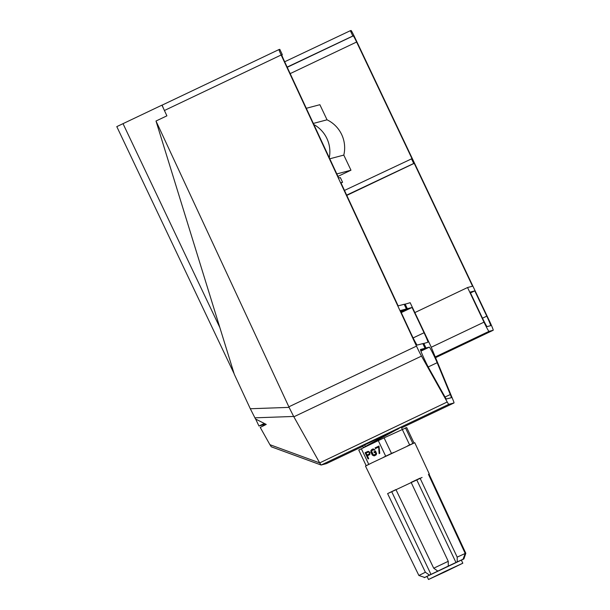 <?xml version="1.0" encoding="UTF-8"?>
<svg xmlns="http://www.w3.org/2000/svg" width="610" height="610" viewBox="0 0 610 610"><rect width="100%" height="100%" fill="white"/><g stroke="black" fill="none" stroke-linecap="round" stroke-linejoin="round"><path stroke-width="0.91" d="M234.095 373.663L116.792 126.621L123.022 123.662L219.867 327.608L123.022 123.662L161.932 105.156L163.404 108.26M341.028 183.015L342.576 182.276L340.357 177.594L338.718 178.028L283.947 60.215A6.908 0.389 64.6 0 1 281.789 54.786L282.316 54.648L279.799 49.341L278.999 49.555A6.908 0.389 -115.4 0 1 278.999 49.555L162.252 105.073A6.908 0.389 64.6 0 0 164.418 110.501L281.157 54.992A6.908 0.389 -115.4 0 1 278.991 49.555L162.26 105.073A6.908 0.389 64.6 0 0 162.252 105.073L161.932 105.156M265.792 424.194L258.953 426.001L255.659 419.07M258.953 426.001L264.321 423.447M313.334 123.433L327.044 119.812A31.072 31.018 75.2 0 1 343.796 155.093L329.774 158.798M329.286 157.746A31.072 31.018 -104.8 0 0 313.853 124.547M336.812 173.941L350.971 170.198L343.796 155.093M327.044 119.812L319.876 104.706L306.296 108.298M337.955 176.389L350.971 170.198M363.156 447.915L401.243 427.107L402.295 429.318M363.507 447.618L362.447 445.391M364.254 447.099L392.047 431.758M375.074 447.908L375.394 448.571L378.642 447L379.123 453.619L379.771 453.306L378.978 446.024L375.074 447.908L375.562 448.487M378.978 446.024L375.249 447.832M378.642 447L379.29 453.535M373.907 451.896L374.288 452.696L375.257 452.224L375.844 453.733L375.272 454.503L373.35 454.938L371.528 451.087L373.068 449.852L374.967 449.921L373.297 448.929L370.933 450.401L370.994 452.49L372.359 455.091L374.075 455.899L376.134 454.9L376.622 453.688L375.531 451.11L373.907 451.896L374.456 452.612M375.531 451.118L374.082 451.819M375.257 452.224L376.019 453.657L374.304 454.968M373.068 449.852L374.487 450.149M371.719 449.532L370.956 451.697L372.108 454.404L373 455.441L374.83 455.693M372.71 449.051L371.887 449.448M367.014 455.068L366.069 453.077L368.127 452.079L369.332 452.483L369.507 453.703L367.014 455.068L369.248 453.992M368.127 452.079L368.692 451.979M368.516 452.056L369.035 452.14M368.859 452.216L369.332 452.483M367.708 451.469L365.108 452.727L368.066 458.964L368.714 458.651L367.395 455.861L369.82 454.526L369.805 452.246L368.31 451.339L365.276 452.643L368.234 458.88M366.313 465.636L368.76 464.378L361.356 448.785L384.087 437.843L406.687 427.549L414.022 442.99M368.76 464.378L370.766 463.409M383.682 457.164L385.688 456.196L378.284 440.603M393.648 452.429L391.49 453.436L384.087 437.843M407.495 445.94L409.645 444.934L402.242 429.341M366.168 465.674L358.764 450.081L361.356 448.785M409.645 444.934L413.008 443.432M391.49 453.436L385.688 456.196M412.863 443.47L405.459 427.877M430.973 574.399L448.297 566.065L448.251 561.307L411.125 482.358L420.054 478.171L457.18 557.121L457.225 561.879L443.15 568.535L463.051 559.233L465.209 553.461L428.456 474.351L429.318 474.016L414.769 442.715L372.146 462.731L365.489 466.109L418.887 575.489L424.728 577.457L430.973 574.399L429.44 575.1L425.391 572.241L387.609 493.604L391.719 491.729L430.973 574.399L448.297 566.065M455.983 562.504L460.268 560.552L455.983 562.504L416.729 479.841L420.054 478.171M444.614 571.631L462.815 563.213L445.742 571.532L428.502 579.5L444.614 571.631M428.502 474.45L429.318 474.016M429.059 474.191L465.819 553.3L463.867 558.958L461.366 560.163M437.759 571.074L433.718 568.215L395.928 489.578L387.609 493.604M427.069 576.473L424.232 577.655M422.089 477.455L391.719 491.729M462.815 563.213L461.343 560.117L427.015 576.366M326.38 463.638L362.874 446.291L326.373 463.646L321.173 465.018L448.8 404.323A12.086 0.671 -115.4 0 1 447.221 401.99L319.701 462.899L269.917 444.69L271.32 446.81L321.035 464.98M404.247 304.443L410.156 302.697L429.166 342.736A10.355 0.58 -115.4 0 1 432.01 349.08L452.971 399.786A10.355 0.58 -115.4 0 1 454.008 402.951A10.355 0.58 -115.4 0 1 454 402.951L401.601 427.869L454.008 402.951L448.8 404.323M319.701 462.899L321.081 465.011L271.32 446.81M254.858 417.827L293.654 416.455L289.094 407.373L250.306 408.746L255.514 418.994L266.242 424.423L260.234 427.412L269.917 444.69M293.654 416.455L293.86 416.798L421.495 356.103A12.086 0.671 -115.4 0 1 416.485 346.122L288.858 406.817L289.094 407.373M319.587 462.685L293.86 416.798M282.316 54.648L281.774 54.908M281.157 54.992L416.485 346.122M421.495 356.103L447.221 401.99M405.116 304.032L407.335 308.713L412.055 307.463L424.057 332.74L413.13 337.932M422.913 343.758L427.93 342.24A10.355 0.58 64.6 0 0 427.938 342.24A10.355 0.58 64.6 0 0 424.057 332.74M423.782 343.338L426.001 348.02L429.303 347.143L420.908 351.139M428.205 366.953L437.156 362.698A10.355 0.58 64.6 0 0 432.467 352.588A10.355 0.58 64.6 0 0 429.303 347.143M437.156 362.698L450.31 394.525L445.033 397.034M420.496 349.477L420.503 349.469A12.086 0.671 64.6 0 0 420.503 349.477A12.086 0.671 64.6 0 0 423.355 356.949A12.086 0.671 64.6 0 0 429.295 368.966L444.82 396.66A12.086 0.671 64.6 0 0 446.398 398.993L451.339 397.689A10.355 0.58 64.6 0 0 451.347 397.682A10.355 0.58 64.6 0 0 450.31 394.525M420.503 349.469L425.056 348.272L422.829 343.59L417.225 345.077A12.086 0.671 64.6 0 1 410.637 332.755L400.32 310.566L406.39 308.965L404.171 304.283L398.147 305.877L340.891 182.718L342.576 182.276M363.072 445.719L398.406 428.83M288.858 406.817L156 121.024L234.301 374.311L250.306 408.746M156 121.024L166.896 115.839L164.418 110.501M420.648 350.369L425.056 348.272M426.001 348.02L420.702 350.536M400.808 311.611L406.39 308.965M407.335 308.713L400.884 311.779M412.055 307.463L401.266 312.594M470.485 292.922L474.778 290.878L470.096 292.121L482.098 317.391A10.355 0.58 64.6 0 0 487.115 326.602L490.654 325.664A10.355 0.58 64.6 0 0 490.661 325.656A10.355 0.58 64.6 0 0 486.78 316.155L482.487 318.199M290.177 73.619L356.614 42.021A6.908 0.389 64.6 0 0 353.274 35.883L352.847 35.998L350.331 30.698L351.078 30.5A6.908 0.389 -115.4 0 1 354.418 36.638L489.327 320.746A10.355 0.58 -115.4 0 1 493.208 330.254A10.355 0.58 -115.4 0 1 493.2 330.254L489.014 331.36A10.355 0.58 -115.4 0 1 483.997 322.156L467.557 287.523L472.559 286.204L414.22 163.335L346.793 195.398M356.614 42.021L411.994 158.653L344.482 190.427M346.663 195.124L413.717 163.465L411.491 158.791M413.717 163.465L414.22 163.335M474.778 290.878L486.78 316.155M287.15 67.092L352.847 35.998M350.331 30.698L284.672 61.778M414.853 312.587L467.557 287.523M433.718 568.215L448.251 561.307M457.18 557.121L465.209 553.461M418.887 575.489L425.391 572.241M424.728 577.457L429.44 575.1M457.225 561.879L463.051 559.233M435.258 356.926L489.014 331.36M483.997 322.156L431.232 347.25M493.2 330.254L435.563 357.666L493.208 330.254M353.274 35.883L287.234 67.291M365.405 446.611L364.368 444.423M428.502 579.5L427.038 576.404"/></g></svg>
